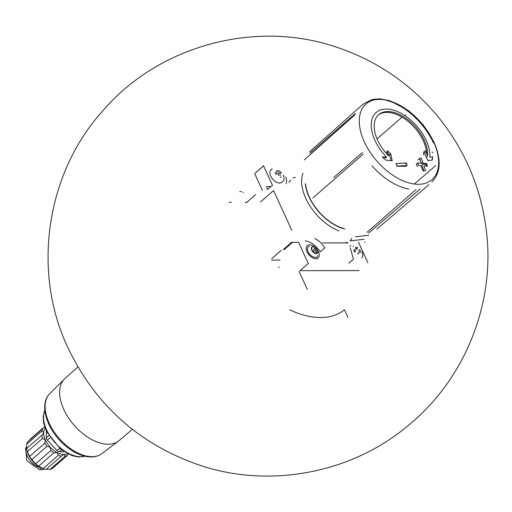 <?xml version="1.0" encoding="UTF-8"?>
<svg xmlns="http://www.w3.org/2000/svg" width="512" height="512" viewBox="0 0 512 512"><rect width="100%" height="100%" fill="white"/><g stroke="black" fill="none" stroke-linecap="round" stroke-linejoin="round"><path stroke-width="0.77" d="M41.92 430.963L26.694 444.243A18.419 10.752 -131.1 0 1 27.526 441.907L42.752 428.627A18.419 10.752 -131.1 0 0 41.92 430.963L43.648 432.806A17.043 9.946 -131.1 0 1 45.05 428.102M41.869 435.149A18.419 10.752 -131.1 0 0 42.63 438.336L45.37 440.019A17.043 9.946 -131.1 0 1 43.648 432.806L42.592 434.611L26.637 448.435L26.694 444.243M44.838 443.168A18.419 10.752 -131.1 0 0 46.995 446.349L50.246 447.219A17.043 9.946 -131.1 0 1 45.37 440.019L44.838 443.168L29.613 456.448L27.398 451.616A18.419 10.752 -131.1 0 1 26.816 449.44A18.419 10.752 -131.1 0 1 26.637 448.435M50.88 450.534A18.419 10.752 -131.1 0 0 53.85 452.864L56.96 452.493A17.043 9.946 -131.1 0 1 50.246 447.219L50.88 450.534L35.654 463.814L31.77 459.635A18.419 10.752 -131.1 0 1 29.613 456.448M67.27 453.581A17.043 9.946 -131.1 0 1 63.725 454.413L65.299 456.122L50.074 469.402L46.963 469.165M50.074 469.402A18.419 10.752 -131.1 0 0 52.275 468.544L67.507 455.264A18.419 10.752 -131.1 0 1 65.299 456.122M44.557 426.65L29.837 439.488M42.63 438.336L27.398 451.616M46.995 446.349L31.77 459.635M53.85 452.864L38.624 466.144A18.419 10.752 -131.1 0 1 35.654 463.814M68.339 454.125L67.648 454.726M231.347 202.298L229.139 202.234M281.274 250.355L271.853 258.573M246.304 202.778L255.725 194.56M241.357 191.578L239.744 191.584M243.059 192.083L243.411 192.429M278.816 267.635A2.202 1.286 -131.1 0 1 279.11 266.79M414.272 184.013L435.667 165.638M428.986 184.602A51.962 30.323 -131.1 0 1 428.614 184.928L376.819 229.133M420.154 189.018L368.525 233.158M309.664 151.757L360.467 106.477M355.014 114.688L304.237 159.93M408.774 189.037A51.962 30.323 -131.1 0 1 371.891 165.734M338.912 230.88A41.242 24.064 -131.1 0 1 302.989 173.242M344.819 228.979A38.707 22.586 -131.1 0 1 305.28 183.648M351.693 238.381A42.611 24.864 -131.1 0 1 350.214 240.602M346.355 242.163L347.917 242.893L322.694 242.931M305.069 240.89A16.493 9.626 48.9 0 1 320.243 251.872L324.87 247.834A16.493 9.626 48.9 0 0 318.304 240.646A42.611 24.864 -131.1 0 1 314.797 238.438M350.234 247.795L353.466 259.168L348.838 263.206M288.96 182.483A16.493 9.626 48.9 0 0 289.114 182.349A42.611 24.864 -131.1 0 1 290.592 180.128M273.754 190.938L291.597 229.907A2.752 1.606 48.9 0 0 291.808 230.304M368.717 235.258L355.334 236.787M308.55 263.264L300.058 270.675L359.206 270.586M367.872 262.714L358.502 242.253M364.582 242.246A0.55 0.32 48.9 0 0 364.787 241.888M272.096 185.472L267.469 189.51A137.459 80.218 48.9 0 1 266.771 186.912A0.55 0.32 48.9 0 1 266.976 186.554L270.861 186.554M263.68 166.086L272.538 185.427M263.629 165.818L255.354 173.037A0.55 0.32 48.9 0 0 255.206 173.088L263.699 165.677M284.026 249.76L292.518 242.349L298.592 242.342L307.962 262.803M299.002 271.264L307.296 289.382M262.394 190.47L254.682 173.619M353.37 246.733A130.586 76.205 48.9 0 0 353.203 246.112M283.277 175.04A8.25 4.813 -131.1 0 1 283.008 181.261L281.83 182.291A8.25 4.813 -131.1 0 1 272.787 179.238A8.25 4.813 -131.1 0 1 270.989 169.856L272.166 168.832M286.086 183.853A16.493 9.626 48.9 0 0 285.946 176.966M364.09 239.29L350.707 240.819A16.493 9.626 48.9 0 0 350.099 240.915M317.427 250.144A4.154 2.426 -131.1 0 1 314.528 253.19A4.154 2.426 -131.1 0 1 311.744 247.11A4.154 2.426 -131.1 0 1 317.427 250.144M315.187 248.077A1.344 0.787 48.9 0 0 316.518 249.517L314.976 250.861A1.344 0.787 48.9 0 1 313.638 249.427L315.187 248.077A0.768 0.448 48.9 0 0 314.707 247.392A0.768 0.448 48.9 0 0 314.086 247.315M317.165 252.986A0.768 0.448 48.9 0 0 317.082 252.218L316.41 252.8M314.899 253.05L315.123 252.851A1.344 0.787 -131.1 0 1 315.277 252.621L314.778 253.056M313.939 252.224A1.344 0.787 48.9 0 0 312.608 250.784M311.968 247.315A0.768 0.448 48.9 0 0 312.045 248.083M317.798 255.699A6.656 3.885 -131.1 0 1 309.786 254.317A6.656 3.885 -131.1 0 1 309.504 246.195M317.21 249.709A8.25 4.813 -131.1 0 1 318.4 251.757A8.25 4.813 -131.1 0 1 318.138 257.978A8.25 4.813 -131.1 0 1 309.088 254.931A8.25 4.813 -131.1 0 1 307.296 245.549A8.25 4.813 -131.1 0 1 315.366 247.59M276.877 171.296L277.53 170.733A1.344 0.787 48.9 0 0 278.733 170.963A1.344 0.787 48.9 0 0 278.88 170.726A0.768 0.448 48.9 0 1 278.963 170.598M280.064 171.36A1.344 0.787 48.9 0 0 281.395 172.794L279.846 174.144A1.344 0.787 48.9 0 1 278.515 172.71L280.064 171.36M278.816 175.501A1.344 0.787 48.9 0 0 277.485 174.067A0.768 0.448 48.9 0 1 276.826 173.51A0.768 0.448 48.9 0 1 276.813 172.858M276.838 170.598A0.768 0.448 48.9 0 0 276.922 171.366M355.571 247.251A0.768 0.448 48.9 0 1 356.256 247.386A1.344 0.787 48.9 0 0 357.459 247.616A1.344 0.787 48.9 0 0 357.613 247.386M360.704 250.714A1.344 0.787 48.9 0 0 360.544 250.81L358.995 252.16M355.802 249.363A1.344 0.787 48.9 0 0 355.654 248.019M362.01 251.693A8.25 4.813 -131.1 0 1 361.741 257.914M280.429 175.411A1.344 0.787 48.9 0 0 280.262 175.507A1.344 0.787 48.9 0 0 280.083 175.955M357.248 249.363A0.768 0.448 48.9 0 0 356.416 248.531M358.534 254.138A1.344 0.787 48.9 0 0 357.664 253.779M354.086 250.803A0.768 0.448 48.9 0 0 353.997 250.861A0.768 0.448 48.9 0 0 354.01 251.514A0.768 0.448 48.9 0 0 354.669 252.07L355.853 251.04M354.387 250.515A1.344 0.787 48.9 0 0 354.106 249.37M386.669 157.28A37.114 21.658 -131.1 0 1 376.186 112.461A37.114 21.658 -131.1 0 1 426.176 140.397A37.114 21.658 -131.1 0 1 429.888 157.216L432.646 156.832L432.294 160.032L428 160.71L424.627 153.747L424.979 150.598L427.59 155.782A33.818 19.731 -131.1 0 0 424.23 140.109A33.818 19.731 -131.1 0 0 378.682 114.662A33.818 19.731 -131.1 0 0 388.576 155.84L387.373 150.65L390.72 153.798L392.224 160.768L385.728 160.102L382.317 156.902L386.669 157.28L386.074 157.798L382.534 157.107M423.091 163.238L421.344 158.253L419.565 158.157L421.312 163.136L417.69 162.995L418.534 165.51L422.157 165.658L423.77 170.752L425.549 170.854L423.936 165.754L427.424 166.01L426.586 163.488L423.091 163.238L422.01 164.186L419.878 159.533L417.984 159.533M407.155 165.53L406.317 163.008L396.25 163.533L397.094 166.054L407.155 165.53M343.712 228.429A38.349 22.381 -131.1 0 1 305.677 184.819M295.398 177.459L292.89 177.837M405.773 114.899A1.376 0.8 -131.1 0 1 405.594 115.251M432.096 152.326A1.376 0.8 -131.1 0 1 432.787 152.256L433.107 152.365M289.677 309.83A90.726 52.941 48.9 0 0 344.467 309.747L347.981 317.427M391.219 160.653L389.421 154.931L390.72 153.798M389.421 154.931L386.112 151.75M426.669 156.589L427.59 155.782M426.714 154.003A33.818 19.731 48.9 0 0 407.693 121.082A33.818 19.731 48.9 0 0 378.234 115.078M423.725 151.693L423.328 154.88M432.115 160.058L432.499 156.96M405.28 163.917L406.317 163.008M395.802 163.93L396.25 163.533M396.864 166.253L406.342 166.24M417.382 166.515L416.32 164.192L417.69 162.995M421.178 166.509L423.302 171.162M426.861 166.502L427.424 166.01M426.605 165.946L425.798 164.179L426.586 163.488M425.798 164.179L422.01 164.186M46.362 431.283L46.278 437.83A2.752 1.606 48.9 0 0 47.341 440.154L57.056 450.605A2.752 1.606 48.9 0 0 59.232 451.77L64.16 451.757M58.368 455.277A18.419 10.752 -131.1 0 0 61.357 456.122L63.725 454.413A17.043 9.946 -131.1 0 1 56.96 452.493L58.368 455.277L43.142 468.557L38.624 466.144M61.357 456.122L46.131 469.408A18.419 10.752 -131.1 0 1 43.654 468.749A18.419 10.752 -131.1 0 1 43.142 468.557M43.654 468.749L42.515 468.346A16.909 9.869 -131.1 0 1 29.626 457.056A16.909 9.869 -131.1 0 1 27.059 450.624L26.816 449.44M40.768 467.616A13.472 7.859 -131.1 0 1 29.12 459.462A13.472 7.859 -131.1 0 1 26.739 447.379M44.109 468.902L43.245 469.658L39.546 469.664L26.765 460.704L25.606 448.019M246.701 202.432L245.203 202.432M280.134 260.077L271.603 260.09M273.6 190.541L260.48 201.984M291.987 241.997L283.494 249.408M275.373 172.717L276.173 172.019M358.579 250.797L360.128 249.446M360.019 252.736L360.691 252.154M433.574 141.798A50.195 29.293 -131.1 0 1 398.483 178.63A50.195 29.293 -131.1 0 1 364.826 105.114A50.195 29.293 -131.1 0 1 433.574 141.798M383.91 99.718A51.891 30.278 -131.1 0 1 433.453 142.925M416.058 189.555L367.072 232.275M362.33 152.531L333.619 177.574M363.251 154.054L312.845 198.016M355.482 113.478L309.914 153.229M402.029 117.139L377.043 138.938M101.299 454.118L119.277 440.448A41.19 24.038 -131.1 0 1 119.168 440.544A41.19 24.038 -131.1 0 1 63.802 409.446A41.19 24.038 -131.1 0 1 65.018 378.458A41.19 24.038 -131.1 0 1 65.126 378.362L49.139 394.317A39.802 23.226 -131.1 0 0 59.091 438.285A39.802 23.226 -131.1 0 0 101.299 454.118C96 457.389 89.619 457.837 82.15 455.45C76.147 453.491 70.33 450.067 64.691 445.184C47.501 430.598 38.835 405.466 49.139 394.317M84.864 456.205A31.539 18.406 -131.1 0 1 54.605 442.195A31.539 18.406 -131.1 0 1 44.838 410.317M46.278 437.83L48.717 435.699M47.341 440.154L50.048 437.786M57.056 450.605L59.603 448.39M59.232 451.77L61.434 449.85M41.51 467.949L39.546 469.664M318.138 257.978L316.96 259.008M350.899 245.485L349.894 246.362M315.392 252.224L316.934 250.874M311.846 249.734L312.192 249.427M280.493 177.613L281.28 176.928M275.264 174.208L276.461 173.158M355.981 248.909L357.459 247.616M358.381 252.992L358.88 252.557M353.997 250.861L355.194 249.818M67.936 347.706C31.475 270.97 46.24 172.333 103.712 109.824C159.213 45.568 255.482 19.578 335.917 46.989C375.718 60.173 409.19 82.746 436.333 114.701C464.397 148.55 481.088 187.302 486.4 230.957C495.43 303.456 464.608 379.994 407.782 425.882C351.878 472.89 270.861 488.525 201.427 465.798C140.294 445.229 95.795 405.862 67.936 347.706M432 181.882C440.826 172.602 441.466 159.315 433.914 142.022L423.213 124.928L408.512 110.65L389.715 100.627L379.667 98.797L372.25 99.475L363.789 103.674L360.678 106.291M119.168 440.544L132.314 429.318M65.018 378.458L77.926 366.957M84.998 456.23L78.49 457.011L72.218 455.718L60.8 449.363L46.477 431.526L43.597 422.886L43.181 416.435L44.832 410.182M26.739 447.014L25.6 448.013"/></g></svg>
